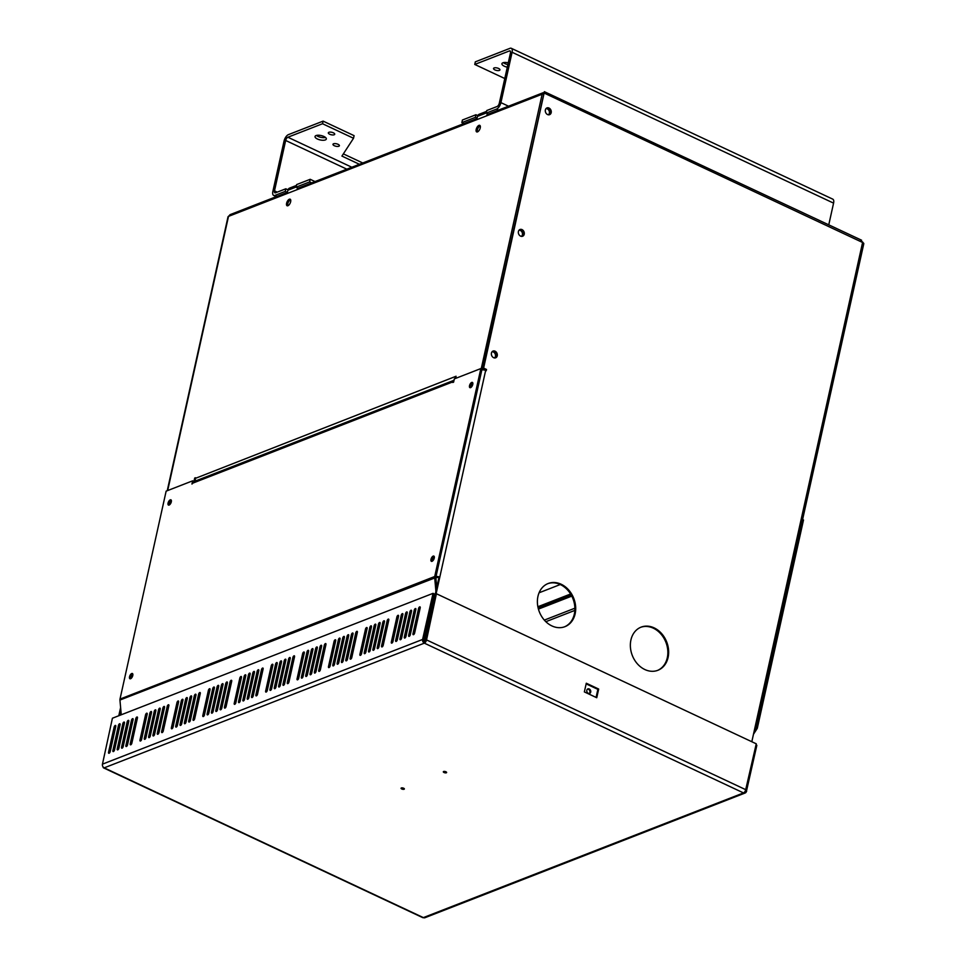 <?xml version="1.0" encoding="UTF-8"?>
<svg xmlns="http://www.w3.org/2000/svg" width="966" height="966" viewBox="0 0 966 966"><rect width="100%" height="100%" fill="white"/><g stroke="black" fill="none" stroke-linecap="round" stroke-linejoin="round"><path stroke-width="1.45" d="M756.668 726.529L863.785 243.734A2.898 1.123 -167.5 0 0 862.59 242.478L755.472 725.273A2.898 1.123 12.5 0 1 756.668 726.529A2.898 1.123 12.5 0 1 756.173 727L754.989 727.458M435.98 576.642A2.898 1.123 12.5 0 1 439.796 577.149L435.871 577.68M472.652 384.854A2.898 1.34 -64.9 0 0 471.963 386.315M434.12 558.529A2.898 1.34 -64.9 0 0 433.432 559.978M432.152 559.882A2.898 1.34 115.1 0 1 434.277 556.682A2.898 1.34 -64.9 0 0 432.152 559.882A2.898 1.34 -64.9 0 0 432.116 561.282A2.898 1.34 115.1 0 1 432.152 559.882M470.684 386.219A2.898 1.34 115.1 0 1 472.809 383.019A2.898 1.34 -64.9 0 0 470.684 386.219A2.898 1.34 -64.9 0 0 470.647 387.608A2.898 1.34 115.1 0 1 470.684 386.219M539.076 592.786L560.28 584.527M481.829 369.978A2.898 1.123 12.5 0 1 485.644 370.485L436.089 593.861M485.56 370.449L485.705 369.773L482.795 368.408L483.616 368.094L486.514 369.459L486.224 370.763L485.644 370.485M485.705 369.773L486.514 369.459M755.472 725.273L751.814 741.731M483.616 368.094L544.112 93.062M524.224 234.231A3.623 2.886 -111.3 0 1 522.63 236.235A3.623 2.886 -111.3 0 1 518.621 233.917A3.623 2.886 -111.3 0 1 519.998 229.497A3.623 2.886 -111.3 0 1 523.198 230.488A3.623 2.886 -111.3 0 1 524.224 234.231M551.188 112.66A3.623 2.886 -111.3 0 1 549.594 114.664A3.623 2.886 -111.3 0 1 545.597 112.346A3.623 2.886 -111.3 0 1 546.973 107.926A3.623 2.886 -111.3 0 1 550.173 108.929A3.623 2.886 -111.3 0 1 551.188 112.66M497.249 355.79A3.623 2.886 -111.3 0 1 495.655 357.806A3.623 2.886 -111.3 0 1 491.658 355.476A3.623 2.886 -111.3 0 1 493.034 351.056A3.623 2.886 -111.3 0 1 496.222 352.059A3.623 2.886 -111.3 0 1 497.249 355.79M586.833 690.243A2.415 1.92 -111.3 0 1 590.564 690.461A2.415 1.92 -111.3 0 1 587.521 692.743A2.415 1.92 -111.3 0 1 586.833 690.243M537.953 596.36A23.148 18.475 -111.3 0 1 548.145 583.512A23.148 18.475 -111.3 0 1 573.768 598.389A23.148 18.475 -111.3 0 1 564.953 626.668A23.148 18.475 -111.3 0 1 544.498 620.293A23.148 18.475 -111.3 0 1 537.953 596.36M630.919 639.987A23.148 18.475 -111.3 0 1 641.098 627.139A23.148 18.475 -111.3 0 1 666.721 642.004A23.148 18.475 -111.3 0 1 657.906 670.283A23.148 18.475 -111.3 0 1 637.451 663.908A23.148 18.475 -111.3 0 1 630.919 639.987M424.521 641.798A1.449 0.664 -64.9 0 0 424.919 640.856L438.987 577.463M482.795 368.408L544.365 91.673L861.6 240.22M657.496 670.44A23.148 18.475 68.7 0 0 665.912 642.318A23.148 18.475 68.7 0 0 640.7 627.296M564.542 626.813A23.148 18.475 68.7 0 0 572.947 598.703A23.148 18.475 68.7 0 0 547.746 583.681M589.212 693.503A2.415 1.92 68.7 0 0 587.509 689.12M495.232 357.927A3.623 2.886 68.7 0 0 496.439 356.116A3.623 2.886 68.7 0 0 495.582 352.578A3.623 2.886 68.7 0 0 492.636 351.262M549.183 114.785A3.623 2.886 68.7 0 0 550.379 112.974A3.623 2.886 68.7 0 0 549.521 109.448A3.623 2.886 68.7 0 0 546.587 108.12M522.208 236.356A3.623 2.886 68.7 0 0 523.403 234.545A3.623 2.886 68.7 0 0 522.558 231.007A3.623 2.886 68.7 0 0 519.611 229.691M863.024 242.708L862.566 241.923M544.365 91.673L544.595 93.267L862.59 242.478L860.718 240.123M481.237 368.734L542.155 94.209L543.109 92.736L487.77 114.29A2.898 2.306 68.7 0 0 486.49 115.896L474.572 120.533A2.898 2.306 -111.3 0 1 475.852 118.927L298.168 188.141A2.898 2.306 68.7 0 0 296.9 189.747L228.507 216.384A2.898 1.123 -167.5 0 0 228.012 216.843L167.239 490.716M193.9 481.636L194.697 478.049L195.518 477.735L194.697 478.049M195.808 480.863A2.898 2.306 -111.3 0 1 195.374 478.375L456.073 376.245L455.59 378.406M476.19 129.432A3.623 1.666 115.1 0 1 479.764 125.363A3.623 1.666 115.1 0 1 479.728 129.347A3.623 1.666 115.1 0 1 476.685 131.907A3.623 1.666 115.1 0 1 476.19 129.432M286.6 203.271A3.623 1.666 115.1 0 1 290.162 199.201A3.623 1.666 115.1 0 1 290.138 203.186A3.623 1.666 115.1 0 1 287.095 205.758A3.623 1.666 115.1 0 1 286.6 203.271M169.195 505.025A2.898 1.34 115.1 0 1 169.642 502.429A2.898 1.34 115.1 0 1 171.356 500.436A2.898 1.34 -64.9 0 0 169.231 503.636A2.898 1.34 -64.9 0 0 169.195 505.025M130.664 678.7A2.898 1.34 115.1 0 1 131.11 676.103A2.898 1.34 115.1 0 1 132.825 674.099A2.898 1.34 -64.9 0 0 130.7 677.299A2.898 1.34 -64.9 0 0 130.664 678.7M195.506 480.211L195.313 481.056M132.668 675.934A2.898 1.34 -64.9 0 0 131.98 677.395M171.199 502.272A2.898 1.34 -64.9 0 0 170.511 503.733M455.119 377.211A2.898 2.306 68.7 0 0 455.119 378.587M455.928 376.873L455.264 376.559M480.223 125.882A3.623 1.666 -64.9 0 0 477.349 129.975A3.623 1.666 -64.9 0 0 477.385 131.931M290.621 199.733A3.623 1.666 -64.9 0 0 287.759 203.814A3.623 1.666 -64.9 0 0 287.783 205.782M481.986 369.314A2.898 1.123 12.5 0 1 485.029 369.93L485.608 370.207M120.617 707.547L118.794 715.746M119.603 715.432L120.822 709.938M486.49 115.896L542.155 94.209A2.898 1.123 12.5 0 1 543.665 94.064M492.141 351.672A3.381 2.693 -111.3 0 1 492.31 351.6A3.381 2.693 -111.3 0 1 496.041 353.773A3.381 2.693 -111.3 0 1 494.749 357.891A3.381 2.693 -111.3 0 1 494.58 357.951M546.08 108.542A3.381 2.693 -111.3 0 1 546.249 108.47A3.381 2.693 -111.3 0 1 549.98 110.643A3.381 2.693 -111.3 0 1 548.7 114.761A3.381 2.693 -111.3 0 1 548.531 114.821M519.116 230.113A3.381 2.693 -111.3 0 1 519.273 230.041A3.381 2.693 -111.3 0 1 523.017 232.202A3.381 2.693 -111.3 0 1 521.725 236.332A3.381 2.693 -111.3 0 1 521.555 236.392M284.982 194.383A2.898 2.306 -111.3 0 1 287.337 192.693M475.852 118.927A2.898 2.306 -111.3 0 1 476.938 118.842M167.673 490.547L228.507 216.384L230.101 214.645L286.25 192.777M543.109 92.736L544.124 92.748M494.435 357.939A3.381 2.693 68.7 0 0 495.232 354.087A3.381 2.693 68.7 0 0 492.044 351.781M548.386 114.809A3.381 2.693 68.7 0 0 549.171 110.957A3.381 2.693 68.7 0 0 545.983 108.651M521.411 236.368A3.381 2.693 68.7 0 0 522.195 232.516A3.381 2.693 68.7 0 0 519.02 230.222M596.746 697.73L584.358 691.91L586.29 683.228L598.678 689.048L596.746 697.73M596.082 697.416L597.869 689.362L586.145 683.868M598.678 689.048L597.869 689.362M418.58 608.495A1.449 0.664 115.1 0 1 420.005 606.877A1.449 0.664 115.1 0 1 420.198 607.868L414.619 633.044A1.449 0.664 115.1 0 1 413.182 634.674A1.449 0.664 115.1 0 1 412.989 633.684L418.58 608.495L419.739 609.039L414.197 634.022M420.162 608.061A1.449 0.664 -64.9 0 0 419.739 609.039M414.245 610.186A1.449 0.664 115.1 0 1 415.67 608.556A1.449 0.664 115.1 0 1 415.863 609.558L410.284 634.734A1.449 0.664 115.1 0 1 408.86 636.365A1.449 0.664 115.1 0 1 408.654 635.362L414.245 610.186L415.404 610.729L409.862 635.713M415.827 609.751A1.449 0.664 -64.9 0 0 415.404 610.729M397.28 639.794A1.449 0.664 115.1 0 1 395.855 641.424A1.449 0.664 115.1 0 1 395.649 640.434L401.24 615.245A1.449 0.664 115.1 0 1 402.665 613.627A1.449 0.664 115.1 0 1 402.87 614.618L397.28 639.794M402.822 614.811A1.449 0.664 -64.9 0 0 402.399 615.801L396.857 640.772M409.91 611.876A1.449 0.664 115.1 0 1 411.335 610.246A1.449 0.664 115.1 0 1 411.54 611.236L405.949 636.425A1.449 0.664 115.1 0 1 404.525 638.043A1.449 0.664 115.1 0 1 404.319 637.053L409.91 611.876L411.069 612.42L405.527 637.403M411.492 611.442A1.449 0.664 -64.9 0 0 411.069 612.42M405.575 613.567A1.449 0.664 115.1 0 1 407 611.937A1.449 0.664 115.1 0 1 407.205 612.927L401.615 638.115A1.449 0.664 115.1 0 1 400.19 639.733A1.449 0.664 115.1 0 1 399.984 638.743L405.575 613.567L406.734 614.11L401.192 639.094M407.157 613.132A1.449 0.664 -64.9 0 0 406.734 614.11M392.945 641.484A1.449 0.664 115.1 0 1 391.52 643.115A1.449 0.664 115.1 0 1 391.327 642.124L396.905 616.936A1.449 0.664 115.1 0 1 398.33 615.306A1.449 0.664 115.1 0 1 398.535 616.308L392.945 641.484M398.487 616.501A1.449 0.664 -64.9 0 0 398.077 617.479L392.522 642.462M257.149 671.37A1.449 0.664 115.1 0 1 258.574 669.752A1.449 0.664 115.1 0 1 258.779 670.742L253.189 695.918A1.449 0.664 115.1 0 1 251.764 697.549A1.449 0.664 115.1 0 1 251.558 696.558L257.149 671.37L258.308 671.913L252.766 696.897M258.731 670.935A1.449 0.664 -64.9 0 0 258.308 671.913M261.484 669.68A1.449 0.664 115.1 0 1 262.909 668.061A1.449 0.664 115.1 0 1 263.114 669.052L257.524 694.228A1.449 0.664 115.1 0 1 256.099 695.858A1.449 0.664 115.1 0 1 255.893 694.868L261.484 669.68L262.643 670.235L257.101 695.218M263.066 669.257A1.449 0.664 -64.9 0 0 262.643 670.235M284.233 660.829A1.449 0.664 115.1 0 1 285.658 659.198A1.449 0.664 115.1 0 1 285.864 660.189L280.273 685.377A1.449 0.664 115.1 0 1 278.848 686.995A1.449 0.664 115.1 0 1 278.643 686.005L284.233 660.829L285.393 661.372L279.85 686.355M285.815 660.394A1.449 0.664 -64.9 0 0 285.393 661.372M279.899 662.507A1.449 0.664 115.1 0 1 281.323 660.889A1.449 0.664 115.1 0 1 281.529 661.879L275.938 687.055A1.449 0.664 115.1 0 1 274.513 688.686A1.449 0.664 115.1 0 1 274.32 687.695L279.899 662.507L281.07 663.062L275.515 688.034M281.48 662.072A1.449 0.664 -64.9 0 0 281.07 663.062M267.268 690.436A1.449 0.664 115.1 0 1 265.843 692.067A1.449 0.664 115.1 0 1 265.65 691.064L271.229 665.888A1.449 0.664 115.1 0 1 272.666 664.258A1.449 0.664 115.1 0 1 272.859 665.26L267.268 690.436M272.81 665.453A1.449 0.664 -64.9 0 0 272.4 666.431L266.858 691.415M271.603 688.746A1.449 0.664 115.1 0 1 270.178 690.376A1.449 0.664 115.1 0 1 269.985 689.386L275.564 664.197A1.449 0.664 115.1 0 1 277 662.567A1.449 0.664 115.1 0 1 277.194 663.57L271.603 688.746M277.145 663.763A1.449 0.664 -64.9 0 0 276.735 664.741L271.192 689.724M382.826 622.418A1.449 0.664 115.1 0 1 384.251 620.8A1.449 0.664 115.1 0 1 384.444 621.79L378.865 646.966A1.449 0.664 115.1 0 1 377.44 648.597A1.449 0.664 115.1 0 1 377.235 647.606L382.826 622.418L383.985 622.973L378.443 647.957M384.408 621.995A1.449 0.664 -64.9 0 0 383.985 622.973M387.161 620.74A1.449 0.664 115.1 0 1 388.586 619.109A1.449 0.664 115.1 0 1 388.779 620.1L383.2 645.288A1.449 0.664 115.1 0 1 381.763 646.906A1.449 0.664 115.1 0 1 381.57 645.916L387.161 620.74L388.32 621.283L382.778 646.266M388.743 620.305A1.449 0.664 -64.9 0 0 388.32 621.283M355.742 632.972A1.449 0.664 115.1 0 1 357.166 631.341A1.449 0.664 115.1 0 1 357.36 632.344L351.781 657.52A1.449 0.664 115.1 0 1 350.356 659.15A1.449 0.664 115.1 0 1 350.151 658.16L355.742 632.972L356.901 633.515L351.358 658.498M357.323 632.537A1.449 0.664 -64.9 0 0 356.901 633.515M351.407 634.662A1.449 0.664 115.1 0 1 352.832 633.032A1.449 0.664 115.1 0 1 353.037 634.022L347.446 659.21A1.449 0.664 115.1 0 1 346.021 660.841A1.449 0.664 115.1 0 1 345.816 659.838L351.407 634.662L352.566 635.205L347.023 660.189M352.988 634.227A1.449 0.664 -64.9 0 0 352.566 635.205M361.525 653.728A1.449 0.664 115.1 0 1 360.101 655.346A1.449 0.664 115.1 0 1 359.907 654.356L365.486 629.18A1.449 0.664 115.1 0 1 366.923 627.55A1.449 0.664 115.1 0 1 367.116 628.54L361.525 653.728M367.068 628.745A1.449 0.664 -64.9 0 0 366.657 629.723L361.115 654.707M365.86 652.038A1.449 0.664 115.1 0 1 364.436 653.668A1.449 0.664 115.1 0 1 364.242 652.666L369.821 627.489A1.449 0.664 115.1 0 1 371.246 625.859A1.449 0.664 115.1 0 1 371.451 626.849L365.86 652.038M371.403 627.055A1.449 0.664 -64.9 0 0 370.98 628.033L365.438 653.016M378.491 624.108A1.449 0.664 115.1 0 1 379.916 622.49A1.449 0.664 115.1 0 1 380.121 623.481L374.53 648.657A1.449 0.664 115.1 0 1 373.105 650.287A1.449 0.664 115.1 0 1 372.9 649.297L378.491 624.108L379.65 624.652L374.108 649.635M380.073 623.674A1.449 0.664 -64.9 0 0 379.65 624.652M374.156 625.799A1.449 0.664 115.1 0 1 375.581 624.169A1.449 0.664 115.1 0 1 375.786 625.171L370.195 650.347A1.449 0.664 115.1 0 1 368.77 651.978A1.449 0.664 115.1 0 1 368.565 650.975L374.156 625.799L375.315 626.342L369.773 651.326M375.738 625.364A1.449 0.664 -64.9 0 0 375.315 626.342M330.106 665.96A1.449 0.664 115.1 0 1 328.681 667.591A1.449 0.664 115.1 0 1 328.488 666.588L334.067 641.412A1.449 0.664 115.1 0 1 335.504 639.782A1.449 0.664 115.1 0 1 335.697 640.784L330.106 665.96M335.649 640.977A1.449 0.664 -64.9 0 0 335.238 641.955L329.696 666.938M334.441 664.27A1.449 0.664 115.1 0 1 333.016 665.9A1.449 0.664 115.1 0 1 332.823 664.91L338.402 639.721A1.449 0.664 115.1 0 1 339.827 638.103A1.449 0.664 115.1 0 1 340.032 639.094L334.441 664.27M339.984 639.287A1.449 0.664 -64.9 0 0 339.573 640.265L334.019 665.248M347.072 636.352A1.449 0.664 115.1 0 1 348.497 634.722A1.449 0.664 115.1 0 1 348.702 635.713L343.111 660.901A1.449 0.664 115.1 0 1 341.686 662.519A1.449 0.664 115.1 0 1 341.481 661.529L347.072 636.352L348.231 636.896L342.689 661.879M348.654 635.918A1.449 0.664 -64.9 0 0 348.231 636.896M342.737 638.031A1.449 0.664 115.1 0 1 344.162 636.413A1.449 0.664 115.1 0 1 344.367 637.403L338.776 662.579A1.449 0.664 115.1 0 1 337.351 664.21A1.449 0.664 115.1 0 1 337.146 663.219L342.737 638.031L343.896 638.586L338.354 663.57M344.319 637.608A1.449 0.664 -64.9 0 0 343.896 638.586M324.322 645.216A1.449 0.664 115.1 0 1 325.747 643.585A1.449 0.664 115.1 0 1 325.94 644.576L320.362 669.764A1.449 0.664 115.1 0 1 318.937 671.382A1.449 0.664 115.1 0 1 318.732 670.392L324.322 645.216L325.482 645.759L319.939 670.742M325.904 644.781A1.449 0.664 -64.9 0 0 325.482 645.759M319.988 646.894A1.449 0.664 115.1 0 1 321.412 645.276A1.449 0.664 115.1 0 1 321.618 646.266L316.027 671.442A1.449 0.664 115.1 0 1 314.602 673.073A1.449 0.664 115.1 0 1 314.397 672.082L319.988 646.894L321.147 647.449L315.604 672.421M321.569 646.459A1.449 0.664 -64.9 0 0 321.147 647.449M131.847 743.18A1.449 0.664 115.1 0 1 130.422 744.81A1.449 0.664 115.1 0 1 130.229 743.82L135.808 718.632A1.449 0.664 115.1 0 1 137.232 717.013A1.449 0.664 115.1 0 1 137.438 718.004L131.847 743.18M137.389 718.197A1.449 0.664 -64.9 0 0 136.967 719.175L131.424 744.158M315.653 648.584A1.449 0.664 115.1 0 1 317.077 646.954A1.449 0.664 115.1 0 1 317.283 647.957L311.692 673.133A1.449 0.664 115.1 0 1 310.267 674.763A1.449 0.664 115.1 0 1 310.062 673.773L315.653 648.584L316.812 649.128L311.269 674.111M317.234 648.15A1.449 0.664 -64.9 0 0 316.812 649.128M292.903 657.448A1.449 0.664 115.1 0 1 294.328 655.817A1.449 0.664 115.1 0 1 294.533 656.82L288.943 681.996A1.449 0.664 115.1 0 1 287.518 683.626A1.449 0.664 115.1 0 1 287.313 682.624L292.903 657.448L294.062 657.991L288.52 682.974M294.485 657.013A1.449 0.664 -64.9 0 0 294.062 657.991M288.568 659.138A1.449 0.664 115.1 0 1 289.993 657.508A1.449 0.664 115.1 0 1 290.198 658.498L284.608 683.687A1.449 0.664 115.1 0 1 283.183 685.317A1.449 0.664 115.1 0 1 282.978 684.314L288.568 659.138L289.728 659.681L284.185 684.665M290.15 658.703A1.449 0.664 -64.9 0 0 289.728 659.681M240.184 700.99A1.449 0.664 115.1 0 1 238.759 702.608A1.449 0.664 115.1 0 1 238.566 701.618L244.144 676.442A1.449 0.664 115.1 0 1 245.581 674.811A1.449 0.664 115.1 0 1 245.775 675.802L240.184 700.99M245.726 676.007A1.449 0.664 -64.9 0 0 245.316 676.985L239.773 701.968M230.065 681.924A1.449 0.664 115.1 0 1 231.49 680.293A1.449 0.664 115.1 0 1 231.695 681.296L226.104 706.472A1.449 0.664 115.1 0 1 224.68 708.102A1.449 0.664 115.1 0 1 224.474 707.1L230.065 681.924L231.224 682.467L225.682 707.45M231.647 681.489A1.449 0.664 -64.9 0 0 231.224 682.467M225.73 683.614A1.449 0.664 115.1 0 1 227.155 681.984A1.449 0.664 115.1 0 1 227.36 682.974L221.769 708.163A1.449 0.664 115.1 0 1 220.345 709.781A1.449 0.664 115.1 0 1 220.139 708.79L225.73 683.614L226.889 684.157L221.347 709.141M227.312 683.179A1.449 0.664 -64.9 0 0 226.889 684.157M198.646 694.156A1.449 0.664 115.1 0 1 200.071 692.537A1.449 0.664 115.1 0 1 200.276 693.528L194.685 718.704A1.449 0.664 115.1 0 1 193.26 720.334A1.449 0.664 115.1 0 1 193.055 719.344L198.646 694.156L199.805 694.711L194.263 719.682M200.228 693.733A1.449 0.664 -64.9 0 0 199.805 694.711M194.311 695.846A1.449 0.664 115.1 0 1 195.736 694.216A1.449 0.664 115.1 0 1 195.941 695.218L190.35 720.394A1.449 0.664 115.1 0 1 188.925 722.025A1.449 0.664 115.1 0 1 188.732 721.034L194.311 695.846L195.47 696.389L189.928 721.373M195.893 695.411A1.449 0.664 -64.9 0 0 195.47 696.389M167.227 706.4A1.449 0.664 115.1 0 1 168.652 704.769A1.449 0.664 115.1 0 1 168.857 705.76L163.266 730.948A1.449 0.664 115.1 0 1 161.841 732.578A1.449 0.664 115.1 0 1 161.636 731.576L167.227 706.4L168.386 706.943L162.843 731.926M168.809 705.965A1.449 0.664 -64.9 0 0 168.386 706.943M298.687 678.204A1.449 0.664 115.1 0 1 297.262 679.822A1.449 0.664 115.1 0 1 297.069 678.832L302.648 653.656A1.449 0.664 115.1 0 1 304.085 652.026A1.449 0.664 115.1 0 1 304.278 653.016L298.687 678.204M304.23 653.221A1.449 0.664 -64.9 0 0 303.819 654.199L298.277 679.183M303.022 676.514A1.449 0.664 115.1 0 1 301.597 678.132A1.449 0.664 115.1 0 1 301.404 677.142L306.983 651.965A1.449 0.664 115.1 0 1 308.42 650.335A1.449 0.664 115.1 0 1 308.613 651.326L303.022 676.514M308.565 651.531A1.449 0.664 -64.9 0 0 308.154 652.509L302.612 677.492M311.318 650.275A1.449 0.664 115.1 0 1 312.743 648.645A1.449 0.664 115.1 0 1 312.948 649.647L307.357 674.823A1.449 0.664 115.1 0 1 305.932 676.454A1.449 0.664 115.1 0 1 305.739 675.451L311.318 650.275L312.477 650.818L306.934 675.802M312.899 649.84A1.449 0.664 -64.9 0 0 312.477 650.818M235.849 702.668A1.449 0.664 115.1 0 1 234.424 704.299A1.449 0.664 115.1 0 1 234.231 703.308L239.822 678.12A1.449 0.664 115.1 0 1 241.246 676.502A1.449 0.664 115.1 0 1 241.44 677.492L235.849 702.668M241.391 677.697A1.449 0.664 -64.9 0 0 240.981 678.675L235.438 703.646M252.814 673.06A1.449 0.664 115.1 0 1 254.239 671.43A1.449 0.664 115.1 0 1 254.444 672.433L248.854 697.609A1.449 0.664 115.1 0 1 247.429 699.239A1.449 0.664 115.1 0 1 247.236 698.237L252.814 673.06L253.973 673.604L248.431 698.587M254.396 672.626A1.449 0.664 -64.9 0 0 253.973 673.604M248.479 674.751A1.449 0.664 115.1 0 1 249.916 673.121A1.449 0.664 115.1 0 1 250.109 674.111L244.519 699.299A1.449 0.664 115.1 0 1 243.094 700.93A1.449 0.664 115.1 0 1 242.901 699.927L248.479 674.751L249.651 675.294L244.108 700.278M250.061 674.316A1.449 0.664 -64.9 0 0 249.651 675.294M204.43 714.912A1.449 0.664 115.1 0 1 203.005 716.543A1.449 0.664 115.1 0 1 202.812 715.54L208.402 690.364A1.449 0.664 115.1 0 1 209.827 688.734A1.449 0.664 115.1 0 1 210.02 689.724L204.43 714.912M209.984 689.929A1.449 0.664 -64.9 0 0 209.562 690.907L204.019 715.891M208.765 713.222A1.449 0.664 115.1 0 1 207.34 714.852A1.449 0.664 115.1 0 1 207.147 713.862L212.725 688.673A1.449 0.664 115.1 0 1 214.162 687.043A1.449 0.664 115.1 0 1 214.355 688.046L208.765 713.222M214.307 688.239A1.449 0.664 -64.9 0 0 213.897 689.217L208.354 714.2M221.395 685.305A1.449 0.664 115.1 0 1 222.82 683.674A1.449 0.664 115.1 0 1 223.025 684.665L217.435 709.853A1.449 0.664 115.1 0 1 216.01 711.471A1.449 0.664 115.1 0 1 215.816 710.481L221.395 685.305L222.554 685.848L217.012 710.831M222.977 684.87A1.449 0.664 -64.9 0 0 222.554 685.848M217.06 686.983A1.449 0.664 115.1 0 1 218.497 685.365A1.449 0.664 115.1 0 1 218.69 686.355L213.1 711.531A1.449 0.664 115.1 0 1 211.675 713.162A1.449 0.664 115.1 0 1 211.482 712.171L217.06 686.983L218.231 687.526L212.689 712.51M218.642 686.548A1.449 0.664 -64.9 0 0 218.231 687.526M173.023 727.144A1.449 0.664 115.1 0 1 171.586 728.775A1.449 0.664 115.1 0 1 171.393 727.784L176.983 702.596A1.449 0.664 115.1 0 1 178.408 700.978A1.449 0.664 115.1 0 1 178.601 701.968L173.023 727.144M178.565 702.161A1.449 0.664 -64.9 0 0 178.142 703.139L172.6 728.123M177.346 725.466A1.449 0.664 115.1 0 1 175.921 727.084A1.449 0.664 115.1 0 1 175.727 726.094L181.318 700.918A1.449 0.664 115.1 0 1 182.743 699.287A1.449 0.664 115.1 0 1 182.936 700.278L177.346 725.466M182.888 700.483A1.449 0.664 -64.9 0 0 182.477 701.461L176.935 726.444M189.976 697.537A1.449 0.664 115.1 0 1 191.413 695.906A1.449 0.664 115.1 0 1 191.606 696.909L186.015 722.085A1.449 0.664 115.1 0 1 184.591 723.715A1.449 0.664 115.1 0 1 184.397 722.713L189.976 697.537L191.147 698.08L185.605 723.063M191.558 697.102A1.449 0.664 -64.9 0 0 191.147 698.08M185.641 699.227A1.449 0.664 115.1 0 1 187.078 697.597A1.449 0.664 115.1 0 1 187.271 698.587L181.68 723.775A1.449 0.664 115.1 0 1 180.256 725.394A1.449 0.664 115.1 0 1 180.062 724.403L185.641 699.227L186.812 699.77L181.27 724.754M187.223 698.792A1.449 0.664 -64.9 0 0 186.812 699.77M141.604 739.388A1.449 0.664 115.1 0 1 140.167 741.007A1.449 0.664 115.1 0 1 139.973 740.016L145.564 714.84A1.449 0.664 115.1 0 1 146.989 713.21A1.449 0.664 115.1 0 1 147.182 714.2L141.604 739.388M147.146 714.405A1.449 0.664 -64.9 0 0 146.723 715.383L141.181 740.367M145.926 737.698A1.449 0.664 115.1 0 1 144.502 739.328A1.449 0.664 115.1 0 1 144.308 738.326L149.899 713.149A1.449 0.664 115.1 0 1 151.324 711.519A1.449 0.664 115.1 0 1 151.517 712.522L145.926 737.698M151.481 712.715A1.449 0.664 -64.9 0 0 151.058 713.693L145.516 738.676M162.892 708.09A1.449 0.664 115.1 0 1 164.317 706.46A1.449 0.664 115.1 0 1 164.522 707.45L158.931 732.639A1.449 0.664 115.1 0 1 157.506 734.257A1.449 0.664 115.1 0 1 157.313 733.266L162.892 708.09L164.051 708.633L158.509 733.617M164.474 707.655A1.449 0.664 -64.9 0 0 164.051 708.633M158.557 709.768A1.449 0.664 115.1 0 1 159.994 708.15A1.449 0.664 115.1 0 1 160.187 709.141L154.596 734.317A1.449 0.664 115.1 0 1 153.171 735.947A1.449 0.664 115.1 0 1 152.978 734.957L158.557 709.768L159.728 710.324L154.186 735.295M160.139 709.346A1.449 0.664 -64.9 0 0 159.728 710.324M127.512 744.871A1.449 0.664 115.1 0 1 126.087 746.501A1.449 0.664 115.1 0 1 125.894 745.51L131.473 720.322A1.449 0.664 115.1 0 1 132.91 718.692A1.449 0.664 115.1 0 1 133.103 719.694L127.512 744.871M133.054 719.887A1.449 0.664 -64.9 0 0 132.644 720.865L127.101 745.849M123.177 746.561A1.449 0.664 115.1 0 1 121.752 748.191A1.449 0.664 115.1 0 1 121.559 747.189L127.138 722.013A1.449 0.664 115.1 0 1 128.575 720.382A1.449 0.664 115.1 0 1 128.768 721.373L123.177 746.561M128.719 721.578A1.449 0.664 -64.9 0 0 128.309 722.556L122.767 747.539M118.842 748.252A1.449 0.664 115.1 0 1 117.417 749.87A1.449 0.664 115.1 0 1 117.224 748.879L122.815 723.703A1.449 0.664 115.1 0 1 124.24 722.073A1.449 0.664 115.1 0 1 124.433 723.063L118.842 748.252M124.385 723.268A1.449 0.664 -64.9 0 0 123.974 724.246L118.432 749.23M114.519 749.93A1.449 0.664 115.1 0 1 113.082 751.56A1.449 0.664 115.1 0 1 112.889 750.57L118.48 725.381A1.449 0.664 115.1 0 1 119.905 723.763A1.449 0.664 115.1 0 1 120.098 724.754L114.519 749.93M120.062 724.959A1.449 0.664 -64.9 0 0 119.639 725.937L114.097 750.92M154.222 711.459A1.449 0.664 115.1 0 1 155.659 709.841A1.449 0.664 115.1 0 1 155.852 710.831L150.261 736.007A1.449 0.664 115.1 0 1 148.836 737.638A1.449 0.664 115.1 0 1 148.643 736.647L154.222 711.459L155.393 712.002L149.851 736.986M155.804 711.024A1.449 0.664 -64.9 0 0 155.393 712.002M110.184 751.62A1.449 0.664 115.1 0 1 108.747 753.251A1.449 0.664 115.1 0 1 108.554 752.26L114.145 727.072A1.449 0.664 115.1 0 1 115.57 725.454A1.449 0.664 115.1 0 1 115.763 726.444L110.184 751.62M115.727 726.637A1.449 0.664 -64.9 0 0 115.304 727.615L109.762 752.599M445.918 771.786A1.69 0.652 12.5 0 1 446.618 772.522A1.69 0.652 12.5 0 1 444.831 772.788A1.69 0.652 12.5 0 1 443.322 771.786A1.69 0.652 12.5 0 1 444.275 771.411A1.69 0.652 12.5 0 1 445.918 771.786M403.667 788.244A1.69 0.652 12.5 0 1 404.368 788.981A1.69 0.652 12.5 0 1 402.58 789.246A1.69 0.652 12.5 0 1 401.071 788.244A1.69 0.652 12.5 0 1 402.025 787.87A1.69 0.652 12.5 0 1 403.667 788.244M745.124 793.001L424.98 917.7A2.898 2.306 -111.3 0 1 423.362 917.603A2.898 1.34 115.1 0 1 422.71 917.628L103.543 767.861A2.898 1.34 -64.9 0 0 104.195 767.849A2.898 2.306 -111.3 0 1 102.456 764.154L112.418 718.221L433.046 593.341L422.601 639.456A2.898 2.306 68.7 0 0 424.34 643.151A2.898 1.34 -64.9 0 0 426.549 639.915L436.415 593.74L756.257 743.808L745.704 789.669A2.898 1.34 115.1 0 1 743.506 792.917A2.898 2.306 68.7 0 0 746.404 791.395L756.849 745.281L756.016 744.895M103.06 766.883A2.898 1.34 -64.9 0 0 103.543 767.861M424.34 643.151L104.195 767.849L423.362 917.603L743.506 792.917L424.34 643.151L424.629 641.847A1.449 1.159 -111.3 0 1 423.76 639.999L434.205 593.885L433.046 593.341M423.989 639.915L422.83 639.359M423.76 639.999L422.601 639.456L102.456 764.154M424.629 641.847A1.449 0.664 -64.9 0 0 425.728 640.229L435.606 594.054L436.415 593.74M745.317 790.828L746.042 789.838M425.728 640.229L426.549 639.915L745.704 789.669M425.39 640.072L426.199 639.758M745.293 790.876L746.404 791.395M745.474 790.756L746.646 791.311M296.079 187.175L309.627 181.91L310.207 179.302L296.659 184.578L296.079 187.175L298.144 188.141M287.397 192.415L285.248 191.401L285.827 188.793L288.001 189.819M285.827 188.793L275.539 192.802A2.898 1.34 115.1 0 1 274.887 192.814A2.898 1.34 115.1 0 1 274.489 190.833L285.658 140.468A2.898 1.34 115.1 0 1 287.868 137.232L322.535 123.733L353.52 138.271L354.099 135.663L323.115 121.124L322.535 123.733M323.115 121.124L288.448 134.624A5.784 2.669 -64.9 0 0 284.04 141.096L272.859 191.461A5.784 2.669 -64.9 0 0 273.656 195.434A5.784 2.669 -64.9 0 0 274.96 195.41L285.248 191.401M310.207 179.302L315.037 181.572M316.039 135.566A5.784 2.246 12.5 0 1 322.62 135.964A5.784 2.246 12.5 0 1 326.339 139.007A5.784 2.246 12.5 0 1 320.205 139.937A5.784 2.246 12.5 0 1 315.037 136.496A5.784 2.246 12.5 0 1 316.039 135.566M316.437 135.433A5.784 2.246 -167.5 0 0 325.518 137.45M328.887 132.294A3.284 1.268 12.5 0 1 332.618 132.511A3.284 1.268 12.5 0 1 334.731 134.238A3.284 1.268 12.5 0 1 331.253 134.769A3.284 1.268 12.5 0 1 328.319 132.813A3.284 1.268 12.5 0 1 328.887 132.294M333.548 143.777A3.284 1.268 12.5 0 1 337.279 144.006A3.284 1.268 12.5 0 1 339.392 145.733A3.284 1.268 12.5 0 1 335.914 146.252A3.284 1.268 12.5 0 1 332.98 144.308A3.284 1.268 12.5 0 1 333.548 143.777M343.365 153.884L362.745 162.976M359.4 164.28L341.928 156.081L353.52 138.271M309.627 181.91L311.68 182.876M287.156 193.538L287.88 190.254A3.864 3.079 -111.3 0 1 289.583 188.104L296.465 185.424M477.759 115.582L475.96 114.737L475.381 117.345L477.083 118.142M488.277 114.085L486.212 113.119L486.792 110.522L497.092 106.514A2.898 1.34 -64.9 0 0 499.289 103.265L510.471 52.913A2.898 1.34 -64.9 0 0 510.072 50.92A2.898 1.34 -64.9 0 0 509.42 50.932L474.753 64.444L504.783 78.536M475.381 117.345L461.845 122.622L462.424 120.013L475.96 114.737M474.753 64.444L475.332 61.836L510 48.324A5.784 2.669 115.1 0 1 511.304 48.3A5.784 2.669 115.1 0 1 512.089 52.273L500.919 102.638A5.784 2.669 115.1 0 1 496.512 109.11L486.212 113.119M508.273 62.814A5.784 2.246 -167.5 0 0 502.924 62.778A5.784 2.246 -167.5 0 0 501.922 63.708A5.784 2.246 -167.5 0 0 507.295 67.185M507.875 64.589A5.784 2.246 12.5 0 1 503.322 62.645M494.109 67.946A3.284 1.268 -167.5 0 0 493.541 68.465A3.284 1.268 -167.5 0 0 496.464 70.421A3.284 1.268 -167.5 0 0 499.941 69.89A3.284 1.268 -167.5 0 0 497.84 68.163A3.284 1.268 -167.5 0 0 494.109 67.946M461.845 122.622L463.897 123.588M828.768 224.812L833.573 203.126A5.784 2.669 -64.9 0 0 832.777 199.153L511.304 48.3M487.48 113.71L487.287 114.568M476.745 119.687L477.47 116.403A3.864 3.079 -111.3 0 1 479.172 114.266L486.61 111.368M129.541 676.755A2.898 1.34 115.1 0 1 132.39 673.507A2.898 1.34 115.1 0 1 132.366 676.695A2.898 1.34 115.1 0 1 129.927 678.748A2.898 1.34 115.1 0 1 129.541 676.755M430.993 559.338A2.898 1.34 115.1 0 1 433.843 556.09A2.898 1.34 115.1 0 1 433.831 559.278A2.898 1.34 115.1 0 1 431.391 561.331A2.898 1.34 115.1 0 1 430.993 559.338M469.524 385.675A2.898 1.34 115.1 0 1 472.374 382.415A2.898 1.34 115.1 0 1 472.362 385.603A2.898 1.34 115.1 0 1 469.923 387.656A2.898 1.34 115.1 0 1 469.524 385.675M168.072 503.093A2.898 1.34 115.1 0 1 170.922 499.833A2.898 1.34 115.1 0 1 170.897 503.02A2.898 1.34 115.1 0 1 168.458 505.073A2.898 1.34 115.1 0 1 168.072 503.093M452.933 381.824L192.922 483.097A2.898 2.306 -111.3 0 1 194.19 481.491L454.008 380.29A2.898 2.306 68.7 0 0 452.933 381.824L452.788 382.476L453.597 382.162L454.322 378.901L480.863 368.565L434.724 576.509A2.898 2.306 68.7 0 0 434.676 577.463L435.908 591.325M121.257 714.78L119.941 700.048A2.898 2.306 -111.3 0 1 120.001 699.094L166.14 491.151L192.681 480.814L193.755 481.732M123.829 743.615L123.781 742.975M122.694 730.888L122.646 730.248M436.753 587.509L435.859 577.523A1.449 1.159 -111.3 0 1 435.895 577.052L482.022 369.109L480.863 368.565M427.576 628.89L426.332 629.373M427.709 628.311L426.465 628.794M192.922 483.097L191.956 484.063L192.681 480.814M753.48 734.245L757.042 728.726A2.898 2.306 68.7 0 0 757.38 727.893L803.507 519.962L802.601 519.527M754.325 730.429L756.04 727.76A1.449 1.159 68.7 0 0 756.209 727.35L756.306 726.939M571.787 596.107L538.424 609.099M571.268 595.116L538.147 608.012M537.881 606.745L570.604 593.993M474.572 120.533L296.9 189.747M412.989 633.684L414.076 634.191M408.654 635.362L409.741 635.882M395.649 640.434L396.748 640.941M401.24 615.245L402.399 615.801M404.319 637.053L405.406 637.572M399.984 638.743L401.071 639.25M391.327 642.124L392.413 642.632M396.905 616.936L398.077 617.479M251.558 696.558L252.657 697.066M255.893 694.868L256.98 695.375M278.643 686.005L279.742 686.512M274.32 687.695L275.407 688.203M265.65 691.064L266.737 691.584M271.229 665.888L272.4 666.431M269.985 689.386L271.072 689.893M275.564 664.197L276.735 664.741M377.235 647.606L378.322 648.114M381.57 645.916L382.657 646.423M350.151 658.16L351.238 658.667M345.816 659.838L346.903 660.358M359.907 654.356L360.994 654.863M365.486 629.18L366.657 629.723M364.242 652.666L365.329 653.185M369.821 627.489L370.98 628.033M372.9 649.297L373.987 649.804M368.565 650.975L369.664 651.495M328.488 666.588L329.575 667.108M334.067 641.412L335.238 641.955M332.823 664.91L333.91 665.417M338.402 639.721L339.573 640.265M341.481 661.529L342.568 662.036M337.146 663.219L338.245 663.727M318.732 670.392L319.818 670.899M314.397 672.082L315.484 672.59M130.229 743.82L131.316 744.327M135.808 718.632L136.967 719.175M310.062 673.773L311.161 674.28M287.313 682.624L288.399 683.143M282.978 684.314L284.064 684.834M238.566 701.618L239.653 702.125M244.144 676.442L245.316 676.985M224.474 707.1L225.561 707.619M220.139 708.79L221.238 709.298M193.055 719.344L194.154 719.851M188.732 721.034L189.819 721.542M161.636 731.576L162.735 732.095M297.069 678.832L298.156 679.34M302.648 653.656L303.819 654.199M301.404 677.142L302.491 677.649M306.983 651.965L308.154 652.509M305.739 675.451L306.826 675.971M234.231 703.308L235.318 703.816M239.822 678.12L240.981 678.675M247.236 698.237L248.322 698.756M242.901 699.927L243.987 700.447M202.812 715.54L203.898 716.06M208.402 690.364L209.562 690.907M207.147 713.862L208.233 714.369M212.725 688.673L213.897 689.217M215.816 710.481L216.903 710.988M211.482 712.171L212.568 712.679M171.393 727.784L172.479 728.292M176.983 702.596L178.142 703.139M175.727 726.094L176.814 726.601M181.318 700.918L182.477 701.461M184.397 722.713L185.484 723.232M180.062 724.403L181.149 724.911M139.973 740.016L141.06 740.536M145.564 714.84L146.723 715.383M144.308 738.326L145.395 738.845M149.899 713.149L151.058 713.693M157.313 733.266L158.4 733.774M152.978 734.957L154.065 735.464M125.894 745.51L126.981 746.018M131.473 720.322L132.644 720.865M121.559 747.189L122.646 747.708M127.138 722.013L128.309 722.556M117.224 748.879L118.311 749.387M122.815 723.703L123.974 724.246M112.889 750.57L113.976 751.077M118.48 725.381L119.639 725.937M148.643 736.647L149.73 737.155M108.554 752.26L109.641 752.768M114.145 727.072L115.304 727.615M274.96 195.41L277.013 196.376M274.489 190.833L277.254 192.137M346.842 169.183L285.658 140.468M287.868 137.232L351.817 167.239M296.115 187.042L287.88 190.254M496.512 109.11L498.565 110.076M508.514 106.2L500.919 102.638M512.089 52.273L833.573 203.126M509.42 50.932L510.471 51.427M486.248 112.986L477.47 116.403M435.859 577.523L119.941 700.048M120.001 699.094L434.724 576.509M757.042 728.726L756.04 727.76L754.808 728.243M754.893 727.869L756.209 727.35M574.842 610.403L545.85 621.693M544.329 620.1L574.891 608.206M276.264 196.666L273.656 195.434"/></g></svg>
